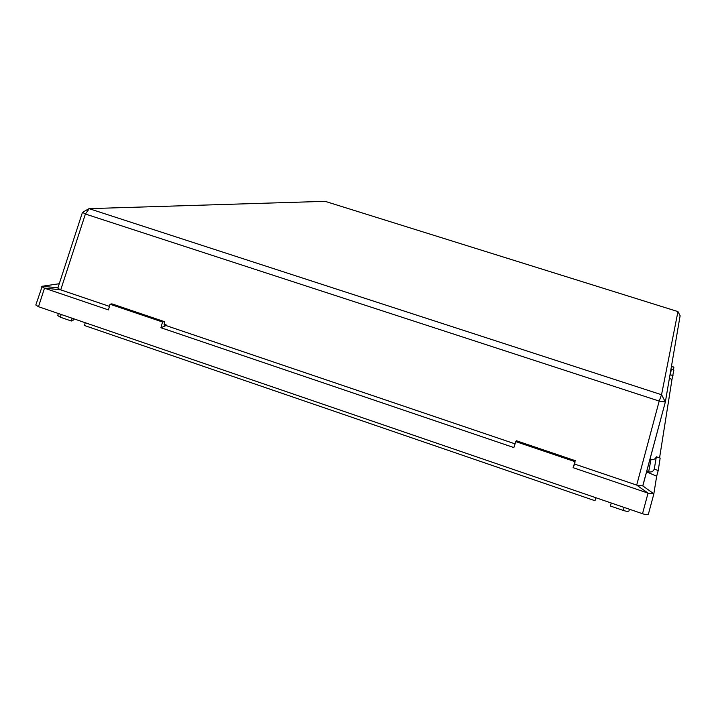 <?xml version="1.0" encoding="UTF-8"?>
<svg xmlns="http://www.w3.org/2000/svg" width="716" height="716" viewBox="0 0 716 716"><rect width="100%" height="100%" fill="white"/><g stroke="black" fill="none" stroke-linecap="round" stroke-linejoin="round"><path stroke-width="1.07" d="M680.111 315.792L665.343 402.007L659.194 401.085L85.401 214.03L60.726 289.864L43.945 287.993L108.465 309.912L110.04 304.219L111.893 303.861L164.25 321.582L164.671 325.243L166.184 324.93L164 324.196M60.726 289.864L109.441 306.376M574.662 463.35L574.635 464.058L636.694 485.09L659.194 401.085L661.557 394.677L677.954 311.594L325.091 201.33L89.052 208.642L661.19 394.614M574.635 464.058L573.104 467.682L648.043 493.127L636.694 485.09M659.57 457.882L671.984 379.444L669.424 378.379M673.488 369.948L673.89 367.201L671.465 366.556M59.258 283.733L42.217 286.248L57.933 287.814M611.285 503.017L610.345 505.997L611.312 503.026M594.978 500.717L595.954 497.763L594.978 500.717L84.524 325.529L85.222 322.719M72.056 318.208L71.376 321.019L72.925 320.696L73.462 318.692M628.97 510.893L629.516 509.273L628.97 510.893C628.38 511.6 626.464 511.439 623.197 510.41L610.345 505.997M71.376 321.019L60.457 317.269L57.781 315.577L58.273 313.483M44.49 288.19L38.494 306.708L642.512 513.721L648.043 493.127M573.104 467.682L575.029 461.659L574.841 463.404M110.04 304.219L162.541 322.003L160.93 327.731L513.882 447.572L515.762 441.593L575.029 461.659M670.847 370.127L671.313 369.259L673.881 370.082L671.984 379.444M658.228 470.484L660.161 458.079L656.357 456.808L654.245 469.15L658.228 470.484L656.67 476.221L646.593 471.862M642.878 485.708L665.334 402.016L642.762 485.878L653.842 493.807L656.67 476.221M38.494 306.708L35.809 304.998L42.217 286.248M653.896 493.727L648.374 514.213C647.792 514.929 645.832 514.768 642.512 513.721M160.93 327.731L166.005 325.547L515.046 443.857M166.184 324.93L166.005 325.547M89.232 208.732L85.401 214.03L82.483 212.348L89.052 208.642M82.447 212.401L57.844 288.083L59.956 289.577M637.67 485.394L642.762 485.878M680.2 315.953L677.954 311.594L680.191 315.89M665.343 402.007L661.557 394.677M43.945 287.993L41.788 286.516M671.554 366.028L673.89 367.201M653.842 493.807L648.723 493.342M646.781 471.164L648.66 471.799C651.309 472.417 653.171 471.531 654.245 469.15M650.038 459.028L651.014 459.35C653.547 459.94 655.328 459.09 656.357 456.808M671.313 369.259L670.373 374.754L673.013 375.605M669.89 375.64L670.373 374.754M515.762 441.593L516.379 440.752L575.458 460.746M162.541 322.003L164.25 321.582M623.197 510.41L624.173 507.438M60.457 317.269L61.137 314.467M648.66 471.799L651.014 459.35M165.002 325.234L164.295 324.992M653.905 493.7L648.374 514.213"/></g></svg>
